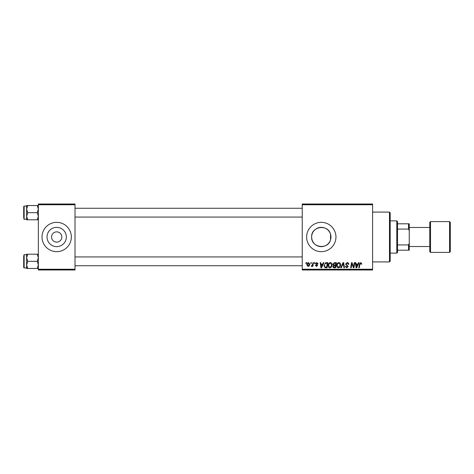<?xml version="1.0" encoding="UTF-8"?>
<svg xmlns="http://www.w3.org/2000/svg" width="474" height="474" viewBox="0 0 474 474"><rect width="100%" height="100%" fill="white"/><g stroke="black" fill="none" stroke-linecap="round" stroke-linejoin="round"><path stroke-width="0.71" d="M51.553 237A5.131 5.131 0 0 0 56.684 242.131A5.131 5.131 0 0 0 61.816 237A5.131 5.131 0 0 0 56.684 231.869A5.131 5.131 0 0 0 51.553 237M47.039 237A9.646 9.646 0 0 0 56.684 246.646A9.646 9.646 0 0 0 66.33 237A9.646 9.646 0 0 0 56.684 227.354A9.646 9.646 0 0 0 47.039 237M42.026 237A14.658 14.658 0 0 0 56.684 251.658A14.658 14.658 0 0 0 71.343 237A14.658 14.658 0 0 0 56.684 222.342A14.658 14.658 0 0 0 42.026 237M330.532 239.785C328.126 250.13 311.015 247.819 311.649 237C311.027 226.187 328.079 223.858 330.532 234.215L330.941 237L330.532 239.785L330.532 234.215M330.941 237A9.646 9.646 0 0 1 321.295 246.646A9.646 9.646 0 0 1 311.649 237A9.646 9.646 0 0 1 321.295 227.354A9.646 9.646 0 0 1 330.941 237M306.637 237A14.658 14.658 0 0 0 321.295 251.658A14.658 14.658 0 0 0 335.953 237A14.658 14.658 0 0 0 321.295 222.342A14.658 14.658 0 0 0 306.637 237M372.605 269.984L302.234 269.984L302.234 269.25L372.605 269.25L372.605 269.984M372.605 204.75L302.234 204.75L302.234 204.016L372.605 204.016L372.605 269.25M314.499 262.655L315.032 262.655L314.92 263.39L314.375 263.39L314.499 262.655M310.897 262.655L311.43 262.655L311.323 263.39L310.772 263.39L310.897 262.655M330.396 262.59C331.575 262.803 332.161 263.544 332.156 264.806L331.45 267.075L329.928 267.851C328.713 267.632 328.121 266.868 328.156 265.57C328.15 263.935 328.891 262.946 330.396 262.59M323.387 262.655L323.961 262.655L321.579 267.786L320.928 267.786L320.223 262.655L320.762 262.655L320.934 264.054L322.753 264.054L323.387 262.655M334.366 262.655L336.421 262.655L335.551 267.786L333.53 267.697L332.819 266.536L333.53 265.286L332.89 264.249L334.366 262.655M342.992 262.655L343.674 262.655L344.462 267.786L343.923 267.786L343.253 263.39L341.327 267.786L340.753 267.786L342.992 262.655M361.739 263.722L361.698 264.19L361.158 264.255L360.655 263.189L359.956 264.154L359.339 267.786L358.8 267.786L359.434 264.024L360.69 262.59L361.739 263.722M354.274 262.655L354.813 262.655L353.936 267.786L353.373 267.786L351.904 263.431L351.193 267.786L350.647 267.786L351.518 262.655L352.081 262.655L353.557 267.004L354.274 262.655M302.234 204.75L302.234 269.25M358.504 262.655L359.079 262.655L356.697 267.786L356.045 267.786L355.34 262.655L355.879 262.655L356.051 264.054L357.87 264.054L358.504 262.655M347.158 262.59C348.236 262.643 348.763 263.224 348.746 264.326L348.212 264.385L348.076 263.633L347.122 263.189L346.079 264.048L348.212 266.489L346.778 267.851L345.279 266.364L345.819 266.198L346.796 267.253L347.679 266.524L345.552 264.095L347.158 262.59M338.922 262.59C340.107 262.803 340.693 263.544 340.688 264.806L339.982 267.075L338.46 267.851C337.239 267.632 336.653 266.868 336.688 265.57C336.676 263.935 337.423 262.946 338.922 262.59M318.095 263.852L317.562 263.988L316.798 263.052L316.099 263.627L317.627 265.393L316.514 266.453L315.299 265.322L315.832 265.256L316.537 265.985L317.094 265.476L315.566 263.668L316.822 262.59L318.095 263.852M326.373 262.655L327.889 262.655L327.024 267.786L325.093 267.721L323.961 265.683L325.549 262.78L326.373 262.655M308.497 262.59L309.765 264.077C309.818 265.375 309.255 266.169 308.076 266.453L306.832 264.895C306.802 263.645 307.353 262.874 308.497 262.59M312.953 262.655L313.492 262.655L312.864 266.388L312.325 266.388L312.461 265.612L311.596 266.453L311.234 266.317L312.686 264.148L312.953 262.655M305.967 262.655L306.5 262.655L306.388 263.39L305.843 263.39L305.967 262.655M75.01 269.984L38.358 269.984L38.358 269.25L75.01 269.25L75.01 269.984M75.01 204.75L38.358 204.75L38.358 204.016L75.01 204.016L75.01 269.25M38.358 204.75L38.358 269.25M356.869 266.175L357.58 264.652L356.122 264.652L356.442 267.223L356.869 266.175M339.562 266.684L340.154 264.782L338.886 263.189C337.743 263.532 337.186 264.344 337.221 265.624L338.477 267.253L339.562 266.684M335.112 267.188L335.385 265.588L333.649 265.801L333.352 266.518L334.2 267.188L335.112 267.188M335.485 264.99L335.782 263.254L334.253 263.283L333.423 264.267L334.354 264.99L335.485 264.99M321.751 266.175L322.462 264.652L321.005 264.652L321.325 267.223L321.751 266.175M326.586 267.188L327.25 263.254L326.562 263.254C325.152 263.384 324.459 264.208 324.494 265.718L325.134 267.099L326.586 267.188M331.036 266.684L331.622 264.782L330.354 263.189C329.211 263.532 328.66 264.344 328.689 265.624L329.945 267.253L331.036 266.684M308.1 265.985L309.232 264.131L308.491 263.052L307.365 264.895L308.1 265.985M389.462 212.079L390.197 212.814L390.197 261.186L389.462 261.921L389.462 212.079L372.605 212.079M26.633 209.099L26.633 216.233L27.735 212.666L26.633 209.099L27.735 205.532L26.633 205.532L26.633 209.099M23.7 217.797L23.7 206.51L24.138 206.066L24.138 219.261L26.633 219.261M38.358 205.532L37.256 205.532L38.358 209.099L37.256 212.666L27.735 212.666M37.256 205.532L27.735 205.532M37.256 212.666L38.358 216.233L37.256 219.8L27.735 219.8L26.633 216.233L26.633 219.8L27.735 219.8M37.256 219.8L38.358 219.8M38.358 254.2L37.256 254.2L38.358 257.767L37.256 261.334L38.358 264.901L37.256 268.468L27.735 268.468L26.633 264.901L27.735 261.334L26.633 257.767L27.735 254.2L26.633 254.2L26.633 268.468L27.735 268.468M23.7 256.203L23.7 261.334L23.7 256.203M26.633 254.739L24.138 254.739L24.138 267.934L23.7 267.49L23.7 261.334M37.256 254.2L27.735 254.2M37.256 261.334L27.735 261.334M37.256 268.468L38.358 268.468M396.791 253.128L396.791 220.872L397.526 221.607L397.526 252.393L396.791 253.128L390.197 253.128M396.791 220.872L390.197 220.872M409.252 250.195L408.517 250.195L408.517 244.928L409.252 243.387L409.252 250.195M397.526 250.195L408.517 250.195M397.526 223.805L409.252 223.805L409.252 243.387M397.526 244.928L408.517 244.928M409.252 230.613L408.517 229.072L408.517 223.805M397.526 229.072L408.517 229.072M450.3 222.342L450.3 251.658L449.565 252.393L449.565 221.607L450.3 222.342M430.511 252.393L429.776 251.658L429.776 222.342L430.511 221.607L430.511 252.393L449.565 252.393M389.462 261.921L372.605 261.921M24.138 206.066L26.633 206.066M24.138 219.261L23.7 218.822M302.234 208.27L75.01 208.27M302.234 217.062L75.01 217.062M75.01 265.73L302.234 265.73M75.01 256.938L302.234 256.938M24.138 267.934L26.633 267.934M24.138 254.739L23.7 255.178M409.252 227.473L429.776 227.473M430.511 221.607L449.565 221.607M409.252 246.527L429.776 246.527"/></g></svg>

